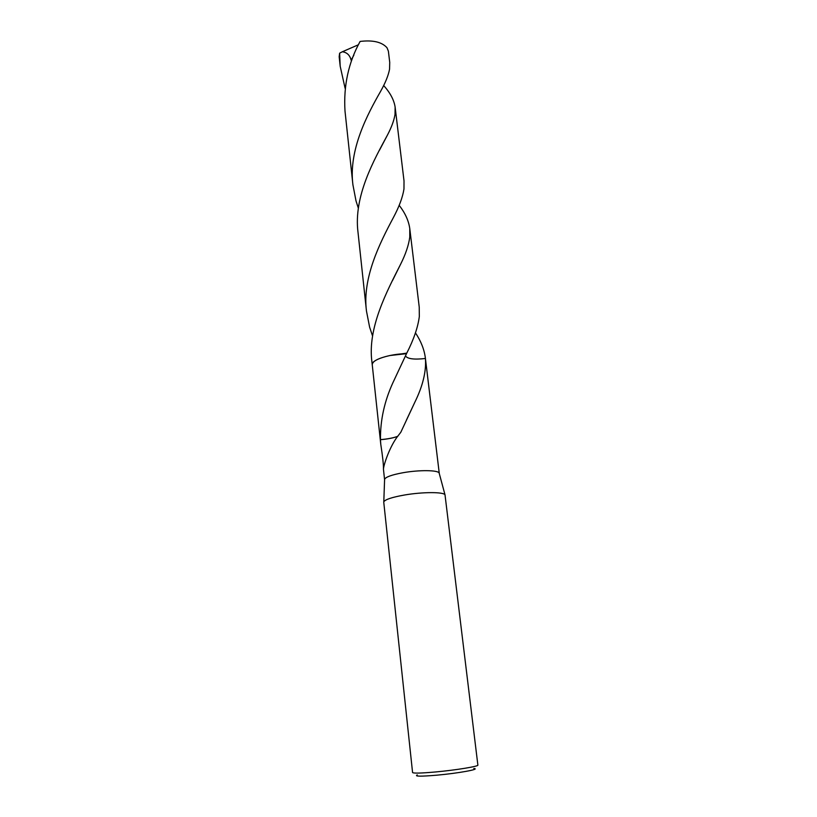 <?xml version="1.0" encoding="UTF-8"?>
<svg xmlns="http://www.w3.org/2000/svg" width="817" height="817" viewBox="0 0 817 817"><rect width="100%" height="100%" fill="white"/><g stroke="black" fill="none" stroke-linecap="round" stroke-linejoin="round"><path stroke-width="1.23" d="M383.755 502.21L383.796 501.842C385.093 499.514 391.997 497.236 404.497 495.01C422.634 491.865 443.958 491.865 445.02 494.867L477.874 765.1C478.864 766.356 455.835 770.125 435.43 771.973C421.051 773.239 413.433 773.433 412.575 772.545L383.755 502.21M384.593 479.742L384.603 479.252C385.777 476.954 391.905 474.779 403.016 472.726C419.121 469.826 438.106 470.061 439.148 473.033L439.28 473.513M417.293 774.935C414.096 776.456 420.612 776.538 436.829 775.18C458.49 773.25 481.152 769.083 473.819 768.491M372.246 364.791C372.358 361.247 378.24 358.163 389.903 355.518L406.774 353.128C413.759 339.463 417.947 327.26 419.325 316.496L419.223 307.049L409.766 228.546L409.777 237.124C408.684 245.212 405.64 254.21 400.657 264.136C387.084 290.944 367.364 327.842 371.919 361.849L372.225 364.688C372.491 361.185 378.383 358.122 389.903 355.528L406.519 353.669L392.936 382.662C384.409 401.29 380.252 420.275 380.467 439.617L380.436 439.689C387.524 439.127 393.324 437.994 397.838 436.288C393.304 437.953 387.503 439.066 380.467 439.617M405.457 355.885C407.438 358.908 414.086 359.776 425.422 358.489L425.422 358.5C426.382 371.398 422.808 386.053 414.719 402.485L400.82 432.244L398.788 434.899C389.934 445.418 383.387 465.557 383.459 469.315L383.459 468.978C383.571 464.812 382.683 456.601 380.783 444.356L380.436 439.689M439.27 473.4L425.453 358.775M415.465 332.887C420.929 341.057 424.217 349.38 425.351 357.856L425.453 358.734M345.111 88.348L340.178 66.187L339.627 53.176L342.323 51.767C346.959 52.38 349.89 55.188 351.136 60.192M340.178 66.187L339.167 56.751L339.627 53.176M372.583 336.063L369.611 327.157L366.465 311.022C362.186 278.025 379.864 242.955 393.273 217.782C399.145 206.803 402.71 197.193 403.976 188.931L404.017 180.884L395.132 107.16L395.019 114.431C394.029 120.446 391.527 127.289 387.513 134.938C374.462 159.182 353.301 196.274 358.03 232.477L366.465 311.022M383.643 85.489C390.24 92.832 394.07 100.052 395.132 107.16M389.566 69.139L389.729 62.347L388.381 51.165L386.992 47.733C381.876 42.004 372.909 39.91 360.113 41.432C348.481 62.48 343.446 85.683 344.999 111.03L352.913 184.785C348.43 149.909 367.548 114.186 380.559 91.433C385.399 82.844 388.402 75.419 389.566 69.139M358.387 208.325L356.008 200.89L352.913 184.785M399.166 205.292C405.14 212.992 408.674 220.743 409.766 228.546M351.126 60.192L353.863 55.148M342.323 51.767L358.489 44.731M372.246 364.831L372.225 364.688C371.051 359.96 389.75 353.822 406.519 353.659M384.603 479.252L383.796 501.842M372.235 364.699L380.783 444.356M383.459 469.315L384.572 479.63M414.719 402.485L406.406 420.142M439.148 473.033L445.02 494.867M425.351 357.856L425.443 358.632M400.657 264.136L392.487 280.619M379.507 150.144L387.513 134.938"/></g></svg>
